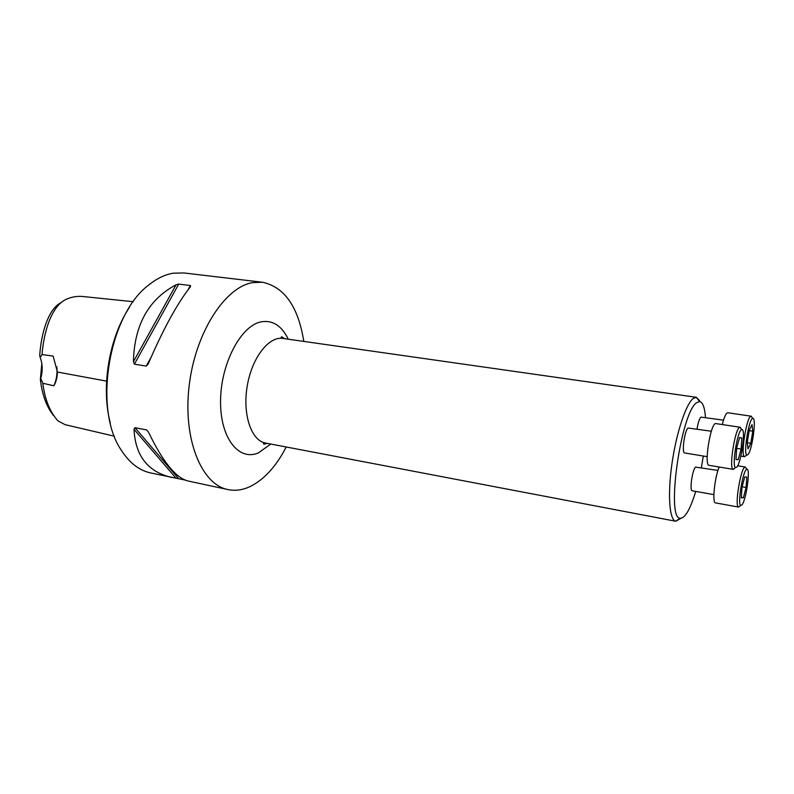 <?xml version="1.0" encoding="UTF-8"?>
<svg xmlns="http://www.w3.org/2000/svg" width="794" height="794" viewBox="0 0 794 794"><rect width="100%" height="100%" fill="white"/><g stroke="black" fill="none" stroke-linecap="round" stroke-linejoin="round"><path stroke-width="1.19" d="M723.503 420.145L700.913 417.108C699.375 418.795 698.075 422.765 697.023 429.018M705.489 417.446C704.725 407.382 702.74 402.092 699.534 401.585L696.725 402.677C681.063 411.788 665.848 518.81 680.121 518.224C684.974 518.482 690.175 509.54 695.723 491.407M701.38 467.626L703.305 456.034M711.345 431.231L688.07 428.026C684.577 430.388 681.49 453.185 684.686 452.977L707.186 456.669M717.975 470.425L695.524 467.11C692.328 469.691 689.351 490.97 692.209 490.781L713.885 494.632M133.283 301.71L83.797 296.609C78.318 295.904 72.82 296.648 67.291 298.822C51.402 305.055 43.769 332.229 42.042 354.561L40.166 357.389C42.628 363.91 42.826 370.937 40.752 378.47L40.365 379.413C42.122 394.678 46.499 406.707 53.496 415.52M61.148 302.494C47.729 309.362 41.07 334.522 39.7 355.662L40.166 357.389M40.365 379.413L41.824 363.573M40.752 378.47L42.826 383.254C44.841 399.471 49.903 412.017 58.022 420.899L65.068 424.661L114.415 436.214M42.826 383.254L53.893 385.785C56.037 382.132 57.218 377.547 57.436 372.039L53.138 356.089L42.042 354.561M303.804 341.41C298.246 306.712 284.46 286.991 262.457 282.247L252.571 282.624C224.752 287.18 195.096 333.123 189.091 386.301C182.838 439.479 201.666 484.648 227.947 489.57C235.044 491.029 242.22 490.126 249.485 486.861C263.757 480.003 276.004 466.713 286.227 446.992M185.101 480.062L150.562 472.916C139.168 470.425 129.412 462.852 121.303 450.198C92.888 409.337 108.689 314.414 148.806 284.957C156.875 278.446 165.053 274.526 173.32 273.186L183.851 272.947L262.457 282.247M171.891 477.502C147.952 471.983 135.327 455.915 134.007 429.306L134.95 427.668L146.642 429.951L148.518 432.154C162.651 461.632 175.811 477.899 187.999 480.975L227.947 489.57M134.404 364.158L133.412 361.697C134.335 325.004 148.547 299.368 176.06 284.798L178.729 284.083L190.391 285.522L190.54 286.604C177.33 303.308 163.187 329.143 148.121 364.109L146.245 366.113L134.404 364.158L178.729 284.083M110.287 422.904C100.808 387.412 109.076 337.718 129.541 307.218M56.771 366.768C57.515 373.299 56.563 379.631 53.893 385.785M681.063 518.303L675.694 521.221C669.431 519.981 667.506 494.811 671.942 463.865C676.309 432.938 686.016 403.799 693.291 398.429L696.477 397.328L700.447 401.814M735.006 467.994L733.299 469.373L709.102 465.324C703.673 465.602 710.838 421.654 715.92 423.599L740.187 427.271L741.368 429.107M733.299 469.373L733.1 469.304C728.584 468.331 735.373 426.805 739.968 427.271L740.187 427.271M736.753 467.15C741.358 462.773 746.013 428.085 741.765 429.623C737.636 429.246 731.512 466.713 735.542 467.626L736.753 467.15M741.1 449.086L741.794 437.99L739.591 437.474L736.653 448.243L735.978 459.448L738.212 459.756L741.1 449.086L736.643 448.372M741.794 437.99L739.542 437.643M738.212 459.756L735.978 459.389M722.282 424.562C724.257 416.84 726.083 412.9 727.78 412.761L751.243 416.205L752.295 417.823M746.201 455.508L744.504 456.669C740.306 455.835 746.787 415.748 751.045 416.205L751.243 416.205M747.928 454.615C752.206 450.585 756.732 416.979 752.781 418.458C748.96 418.091 743.105 454.257 746.856 455.051L747.928 454.615M748.037 448.938L750.796 443.26L752.781 431.202L752.037 424.641L749.268 430.229L747.253 442.466L748.037 448.938M750.796 443.26L747.283 442.705M752.781 431.202L749.199 430.656M740.087 505.907L738.619 507.078L715.513 502.89C711.99 503.257 714.669 477.035 719.225 467.011M738.619 507.078L738.44 507.009C734.341 506.115 741.04 466.475 745.199 467.021L746.39 468.619M741.983 504.855C746.221 500.21 750.697 467.904 746.896 469.284C743.164 468.837 737.12 504.607 740.782 505.45L741.983 504.855M741.963 487.347L741.288 497.828L743.373 497.788L746.102 487.447L746.787 477.065L744.732 476.916L741.963 487.347M743.373 497.788L741.318 497.421M746.102 487.447L742.122 486.762M57.436 372.039L106.585 381.13M176.089 478.256L134.007 429.306M178.66 478.673L134.95 427.668M148.518 432.174L146.642 429.951M133.412 361.697L176.06 284.798M146.245 366.113L150.92 357.588M188.079 289.75L190.391 285.522M270.784 444.044L258.407 452.878C238.875 461.473 220.137 438.109 220.553 401.059C220.682 364.089 240.522 326.215 260.621 321.947C272.382 319.724 281.582 325.471 288.242 339.187M284.649 338.681L281.771 336.795C280.679 337.242 281.046 337.787 282.892 338.433C268.769 336.051 251.807 357.945 247.192 386.241C242.398 414.508 251.351 440.71 265.484 443.032L675.853 521.261M282.892 338.433L696.477 397.328M265.484 443.032C263.568 443.022 263.042 443.409 263.896 444.223L267.231 443.37M699.534 401.585L696.308 397.308M680.121 518.224L675.694 521.221M741.765 429.623L739.968 427.271M735.542 467.626L733.1 469.304M740.852 456.103L744.683 456.729M752.781 418.458L751.045 416.205M746.856 455.051L744.504 456.669M737.666 465.75L745.387 467.031M746.896 469.284L745.199 467.021M740.782 505.45L738.44 507.009"/></g></svg>

